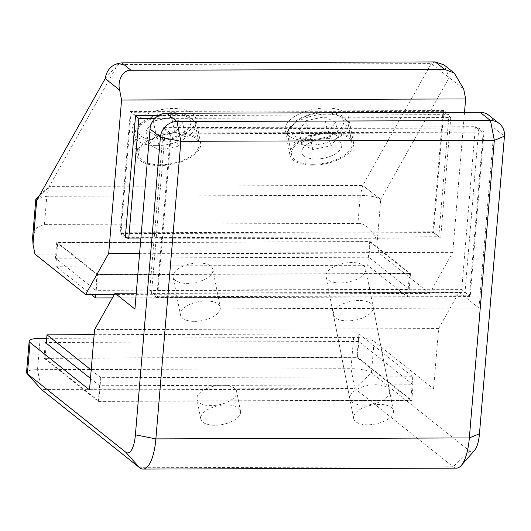 <?xml version="1.0" encoding="UTF-8"?>
<svg xmlns="http://www.w3.org/2000/svg" width="531" height="531" viewBox="0 0 531 531"><rect width="100%" height="100%" fill="white"/><g stroke="black" fill="none" stroke-linecap="round" stroke-linejoin="round"><path stroke-width="0.4" stroke-dasharray="2.65 1.99" d="M369.689 241.778L409.487 273.492L97.545 274.441L57.746 242.733L369.689 241.778L367.717 265.274L407.516 296.982L409.487 273.492M95.865 294.453L97.545 274.441M407.516 296.982L112.419 297.884M91.213 294.466L55.775 266.23L57.746 242.733M55.775 266.23L367.717 265.274M313.011 164.298A30.752 14.602 169 0 0 351.907 142.919A30.752 14.602 169 0 0 330.435 133.308A30.752 14.602 169 0 0 291.539 154.687A30.752 14.602 169 0 0 313.011 164.298M315.985 159.008A20.244 9.618 169 0 0 341.592 144.93A20.244 9.618 169 0 0 327.454 138.604A20.244 9.618 169 0 0 301.854 152.676A20.244 9.618 169 0 0 315.985 159.008A20.244 9.618 -11 0 1 301.854 152.676A20.244 9.618 -11 0 1 327.454 138.604A20.244 9.618 -11 0 1 341.592 144.93A20.244 9.618 -11 0 1 315.985 159.008M363.981 405.16A20.244 9.618 169 0 0 389.581 391.082A20.244 9.618 169 0 0 375.444 384.756A20.244 9.618 169 0 0 349.843 398.834A20.244 9.618 169 0 0 363.981 405.16M306.281 120.61L324.587 116.807L335.619 122.376L328.344 131.748L310.038 135.544L299.006 129.976L306.281 120.61L309.009 134.595L327.315 130.799L324.587 116.807M327.315 130.799L338.347 136.367L331.072 145.733L312.766 149.536L301.734 143.967L309.009 134.595M301.734 143.967L299.006 129.976M312.766 149.536L310.038 135.544M331.072 145.733L328.344 131.748M338.347 136.367L335.619 122.376M160.096 164.769A30.752 14.602 169 0 0 198.992 143.383A30.752 14.602 169 0 0 177.52 133.772A30.752 14.602 169 0 0 138.624 155.158A30.752 14.602 169 0 0 160.096 164.769M340.152 282.937A20.244 9.618 -11 0 1 326.014 276.611A20.244 9.618 -11 0 1 351.622 262.533A20.244 9.618 -11 0 1 365.753 268.865A20.244 9.618 -11 0 1 340.152 282.937M307.774 140.642A32.391 15.386 -11 0 1 285.154 130.52A32.391 15.386 -11 0 1 326.127 107.999A32.391 15.386 -11 0 1 348.741 118.121A32.391 15.386 -11 0 1 307.774 140.642M312.547 165.128A32.391 15.386 -11 0 1 289.926 154.999A32.391 15.386 -11 0 1 330.899 132.478A32.391 15.386 -11 0 1 353.513 142.607A32.391 15.386 -11 0 1 312.547 165.128M154.86 141.113A32.391 15.386 -11 0 1 132.239 130.991A32.391 15.386 -11 0 1 173.212 108.47A32.391 15.386 -11 0 1 195.826 118.592A32.391 15.386 -11 0 1 154.86 141.113M159.632 165.592A32.391 15.386 -11 0 1 137.011 155.47A32.391 15.386 -11 0 1 177.985 132.949A32.391 15.386 -11 0 1 200.599 143.071A32.391 15.386 -11 0 1 159.632 165.592M359.016 300.486A20.244 9.618 169 0 0 333.415 314.564A20.244 9.618 169 0 0 347.546 320.89A20.244 9.618 169 0 0 373.154 306.818A20.244 9.618 169 0 0 359.016 300.486M367.81 424.8A20.244 9.618 -11 0 1 353.673 418.474A20.244 9.618 -11 0 1 379.273 404.403A20.244 9.618 -11 0 1 393.411 410.728A20.244 9.618 -11 0 1 367.81 424.8M198.707 263.004A20.244 9.618 -11 0 1 212.838 269.33A20.244 9.618 -11 0 1 187.237 283.408A20.244 9.618 -11 0 1 173.099 277.082A20.244 9.618 -11 0 1 198.707 263.004M194.638 321.361A20.244 9.618 169 0 0 220.239 307.283A20.244 9.618 169 0 0 206.101 300.958A20.244 9.618 169 0 0 180.5 315.036A20.244 9.618 169 0 0 194.638 321.361M170.511 133.055L483.987 132.1L470.174 296.557L156.698 297.519L170.511 133.055L165.34 128.94L478.816 127.978L465.003 292.442L151.527 293.397L165.34 128.94M171.208 133.839L483.157 132.883L469.477 295.78L157.534 296.736L171.208 133.839L163.455 127.659L475.398 126.703L483.157 132.883M44.007 358.12L98.315 401.396L411.79 400.434L357.482 357.164L44.007 358.12L45.321 342.462M45.029 358.325L98.819 401.184L410.768 400.235L356.971 357.37L45.029 358.325L46.297 343.238M474.568 450.348A24.293 8.005 89.8 0 1 469.729 451.078L371.454 372.782A16.195 3.903 4.8 0 0 350.991 368.706L37.515 369.662L41.372 389.449L354.847 388.493L453.122 466.789A40.489 13.341 -90.2 0 0 456.534 468.123M353.619 337.377L350.991 368.706L354.847 388.493L371.454 372.782L374.083 341.453A16.195 3.903 4.8 0 0 353.619 337.377L46.708 338.32M90.469 378.437L99.629 385.732L413.105 384.776L358.797 341.499L46.363 342.455M374.083 341.453L433.568 388.845L89.507 389.9M433.568 388.845L438.626 328.596L94.571 329.645M438.626 328.596L459.083 292.203L136.261 293.192M459.083 292.203L478.982 308.053L134.92 309.108M488.905 115.313A16.195 14.782 -51.5 0 1 494.102 127.931L504.45 136.175M478.982 308.053L494.102 127.931M40.15 338.34L37.515 369.662A16.195 3.903 4.8 0 0 26.55 372.43M483.987 132.1L478.816 127.978M156.698 297.519L151.527 293.397M470.174 296.557L465.003 292.442M98.315 401.396L99.629 385.732M357.482 357.164L358.797 341.499M411.79 400.434L413.105 384.776M91.179 370.034L100.79 377.694L412.74 376.738L358.949 333.88L94.146 334.689M358.949 333.88L356.971 357.37M100.79 377.694L98.819 401.184M412.74 376.738L410.768 400.235M475.398 126.703L461.718 289.594L149.775 290.55L163.455 127.659M149.775 290.55L157.534 296.736M461.718 289.594L469.477 295.78M443.856 110.534L130.38 111.49L120.125 233.574L433.601 232.611L443.856 110.534L449.027 114.656L158.577 115.546M443.02 111.318L131.077 112.273L120.955 232.784L432.904 231.835L443.02 111.318L450.779 117.504L154.939 118.406M464.506 112.366L452.751 252.351L429.659 293.431L114.384 294.393M452.751 252.351L139.607 253.307M95.719 290.318L55.41 258.192L368.879 257.236L409.195 289.355L95.719 290.318L97.034 274.653L56.724 242.534L370.2 241.572L410.509 273.691L97.034 274.653M429.659 293.431L379.001 253.068L34.946 254.117M32.617 237.51L36.546 227.819L44.451 224.394L46.808 196.278L360.283 195.322C369.881 195.534 376.698 196.895 380.747 199.397L449.246 77.533L444.049 64.915M362.733 185.452L380.747 199.397L362.733 185.452L49.257 186.408L117.756 64.55L431.225 63.594L362.733 185.452L360.283 195.322L357.927 223.438L44.451 224.394M357.927 223.438C365.315 222.529 375.848 233.388 377.07 243.178L380.747 199.397M379.001 253.068L377.07 243.178M127.108 237.689L438.772 236.733L449.027 114.656M36.307 198.229L46.808 196.278L49.257 186.408L36.692 200.446M435.267 61.921L431.225 63.594L463.702 89.055M105.191 78.588L117.756 64.55L121.798 62.877M130.38 111.49L135.551 115.612M433.601 232.611L438.772 236.733M120.125 233.574L125.303 237.696M410.509 273.691L409.195 289.355M370.2 241.572L368.879 257.236M56.724 242.534L55.41 258.192M140.815 238.93L440.664 238.014L450.779 117.504M440.664 238.014L432.904 231.835M135.531 115.824L131.077 112.273M125.416 236.335L120.955 232.784M156.094 135.066L174.4 131.263L185.432 136.832L178.157 146.204L159.851 150.001L148.819 144.432L156.094 135.066L153.366 121.075L171.672 117.278L182.704 122.847L175.429 132.212L157.123 136.016L146.091 130.447L153.366 121.075M185.432 136.832L182.704 122.847M174.4 131.263L171.672 117.278M178.157 146.204L175.429 132.212M159.851 150.001L157.123 136.016M148.819 144.432L146.091 130.447M222.529 385.221A20.244 9.618 169 0 0 196.928 399.299A20.244 9.618 169 0 0 211.066 405.624A20.244 9.618 169 0 0 236.667 391.553A20.244 9.618 169 0 0 222.529 385.221M214.896 425.271A20.244 9.618 -11 0 1 200.758 418.946A20.244 9.618 -11 0 1 226.359 404.868A20.244 9.618 -11 0 1 240.497 411.193A20.244 9.618 -11 0 1 214.896 425.271M309.281 145.169A30.752 14.602 169 0 0 348.177 123.789A30.752 14.602 169 0 0 326.704 114.178A30.752 14.602 169 0 0 287.809 135.558A30.752 14.602 169 0 0 309.281 145.169M309.746 139.633A26.703 12.684 169 0 0 342.522 126.099A26.703 12.684 169 0 0 324.872 112.725A26.703 12.684 169 0 0 292.103 126.252A26.703 12.684 169 0 0 309.746 139.633M156.366 145.64A30.752 14.602 169 0 0 195.262 124.261A30.752 14.602 169 0 0 173.79 114.65A30.752 14.602 169 0 0 134.894 136.029A30.752 14.602 169 0 0 156.366 145.64M156.831 140.098A26.703 12.684 169 0 0 189.607 126.57A26.703 12.684 169 0 0 171.958 113.189A26.703 12.684 169 0 0 139.188 126.723A26.703 12.684 169 0 0 156.831 140.098M469.729 451.078L453.122 466.789L139.646 467.751M291.539 154.687L287.809 135.558C286.109 132.219 288.711 127.374 295.614 121.028C303.971 115.386 313.947 112.439 325.543 112.174C331.762 112.154 336.966 113.209 341.167 115.34C346.245 118.997 348.582 121.811 348.177 123.789L351.907 142.919M365.753 268.865L389.581 391.082M326.014 276.611L349.843 398.834M138.624 155.158L134.894 136.029C133.195 132.684 135.797 127.838 142.7 121.493C151.056 115.858 161.032 112.904 172.628 112.638C178.847 112.618 184.051 113.68 188.253 115.811C193.33 119.462 195.667 122.283 195.262 124.261L198.992 143.383M289.926 154.999L285.154 130.52M137.011 155.47L132.239 130.991M353.673 418.474L333.415 314.564M212.838 269.33L220.239 307.283M173.099 277.082L180.5 315.036M393.411 410.728L373.154 306.818M39.659 195.169L49.257 186.408M200.599 143.071L195.826 118.592M353.513 142.607L348.741 118.121M200.758 418.946L196.928 399.299M240.497 411.193L236.667 391.553"/><path stroke-width="0.8" d="M112.419 297.884L95.567 297.937L95.865 294.453M95.567 297.937L91.213 294.466M46.708 338.32L40.15 338.34A16.195 3.903 4.8 0 0 29.178 341.108A16.195 3.903 4.8 0 0 30.028 342.508L89.507 389.9L94.571 329.645L115.028 293.251L134.92 309.108L150.047 128.987L160.395 137.224L180.859 141.299L177.002 121.519L490.471 120.557A16.195 14.782 -51.5 0 1 499.253 123.557A16.195 14.782 -51.5 0 1 504.45 136.175L479.46 433.767A24.293 8.005 89.8 0 1 474.568 450.348L461.18 465.561A40.489 13.341 -90.2 0 0 469.344 437.936L494.328 140.343L180.859 141.299L155.868 438.898A40.489 13.341 89.8 0 1 143.058 469.079A40.489 13.341 89.8 0 1 139.646 467.751L41.372 389.449L26.975 373.439A16.195 3.903 4.8 0 0 27.4 373.831L125.674 452.133A24.293 8.005 -90.2 0 0 135.405 434.823L160.395 137.224A16.195 14.782 -51.5 0 1 177.002 121.519L166.654 113.276L480.13 112.313A16.195 14.782 -51.5 0 1 488.905 115.313L499.253 123.557M143.058 469.079L456.534 468.123A40.489 13.341 -90.2 0 0 461.18 465.561M46.363 342.455L45.321 342.462L90.469 378.437M136.261 293.192L115.028 293.251M150.047 128.987A16.195 14.782 -51.5 0 1 166.654 113.276M29.178 341.108L26.55 372.43A16.195 3.903 4.8 0 0 26.975 373.439M94.146 334.689L47 334.835L46.297 343.238M47 334.835L91.179 370.034M139.607 253.307L108.696 253.406L85.604 294.486L34.946 254.117L33.015 244.227L32.617 237.51L35.842 199.045L39.659 195.169M114.384 294.393L85.604 294.486M454.33 73.105L444.553 69.315L131.077 70.278C123.345 69.415 117.052 80.32 119.648 90.104L121.572 100.001L465.634 98.945L463.702 89.055L454.33 73.105L444.049 64.915L435.267 61.921L121.798 62.877C112.433 63.833 106.897 69.07 105.191 78.588L36.692 200.446L35.842 199.045M158.577 115.546L135.551 115.612L125.303 237.696L127.108 237.689M121.572 100.001L108.696 253.406M465.634 98.945L464.506 112.366M154.939 118.406L138.837 118.453L135.531 115.824M138.837 118.453L128.714 238.97L125.416 236.335M128.714 238.97L140.815 238.93M504.45 136.175L494.328 140.343L490.471 120.557L480.13 112.313M479.46 433.767L469.344 437.936L155.868 438.898L135.405 434.823M30.028 342.508L27.4 373.831L41.372 389.449M139.646 467.751L125.674 452.133M444.553 69.315L435.267 61.921M121.798 62.877L131.077 70.278M119.648 90.104L105.191 78.588M36.692 200.446L33.015 244.227"/></g></svg>
